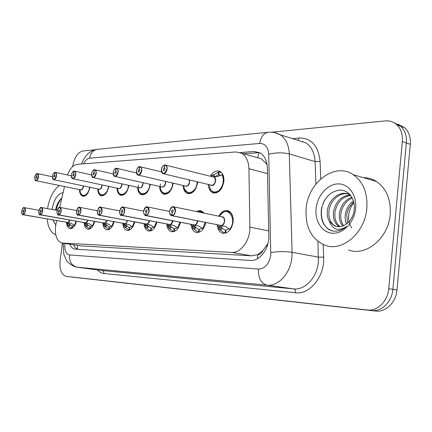 <?xml version="1.0" encoding="UTF-8"?>
<svg xmlns="http://www.w3.org/2000/svg" width="432" height="432" viewBox="0 0 432 432"><rect width="100%" height="100%" fill="white"/><g stroke="black" fill="none" stroke-linecap="round" stroke-linejoin="round"><path stroke-width="0.65" d="M150.314 184.372L150.287 184.588C148.775 191.765 145.832 195.134 141.448 194.702C139.099 193.73 137.83 191.279 137.646 187.353M173.183 183.217L173.135 183.692C171.536 191.198 168.372 194.675 163.647 194.119C161.174 193.055 159.835 190.507 159.635 186.478M197.672 181.937L197.597 182.731C195.896 190.609 192.483 194.195 187.369 193.482C184.766 192.316 183.357 189.664 183.152 185.528M210.373 176.24C213.122 171.742 216.259 170.111 219.796 171.358C222.88 173.102 224.23 176.548 223.846 181.699C222.021 190.004 218.327 193.698 212.765 192.785C210.038 191.495 208.564 188.73 208.354 184.491M196.441 211.545L198.536 210.632L200.632 210.578L204.282 213.176M218.83 216.2C221.411 211.621 224.548 209.828 228.236 210.811C231.86 212.539 233.485 216.275 233.113 222.032C231.455 230.018 227.864 233.723 222.35 233.15C219.294 232.011 217.544 229.208 217.096 224.743M56.7 220.558L55.609 225.904C54.756 235.445 56.819 241.142 61.787 242.989L231.584 252.407C240.737 253.346 250.376 240.262 249.89 227.092L248.929 168.664C248.611 161.141 246.132 155.979 241.493 153.182L235.759 151.956L77.269 164.327C73.235 164.981 69.946 168.534 67.408 174.992M262.915 250.592L257.607 254.74C259.859 254.723 261.63 253.341 262.915 250.592L267.991 243.34M267.116 164.911L265.961 163.172L261.052 158.701L256.619 157.453M62.138 243.038L80.919 245.9L251.635 255.847L257.332 254.723M64.503 186.554L59.719 207.392M108.81 186.403C107.406 192.904 104.825 196.015 101.077 195.745C98.96 194.918 97.826 192.645 97.67 188.924M128.898 185.431C127.467 192.305 124.708 195.577 120.631 195.242C118.4 194.346 117.202 191.986 117.029 188.168M89.926 187.299C88.549 193.46 86.135 196.436 82.674 196.214C80.665 195.448 79.591 193.25 79.45 189.632M94.689 221.427C93.204 226.805 90.898 229.403 87.766 229.214C85.612 228.528 84.402 226.309 84.137 222.566M114.102 221.643C112.563 227.291 110.101 230.002 106.72 229.775C104.441 229.036 103.156 226.741 102.865 222.885M134.779 221.864C133.186 227.81 130.556 230.65 126.895 230.369C124.475 229.576 123.109 227.194 122.785 223.22M156.854 222.08C155.201 228.366 152.383 231.341 148.397 231.007C145.838 230.143 144.38 227.664 144.029 223.576M180.473 222.296C178.756 228.96 175.721 232.087 171.374 231.676C168.653 230.737 167.103 228.161 166.72 223.949M205.799 222.502C204.023 229.603 200.745 232.897 195.966 232.389C193.082 231.363 191.43 228.674 191.014 224.338M76.432 221.211C75.001 226.346 72.83 228.836 69.919 228.679C67.878 228.042 66.744 225.898 66.506 222.259M397.958 124.195L404.779 127.786L400.831 126.295L393.995 122.693L400.831 126.295C405.005 130.399 406.841 135.95 406.345 142.954L392.877 289.343C391.954 301.86 381.488 311.98 371.423 310.538L69.995 276.836M404.779 127.786C408.947 131.873 410.789 137.403 410.297 144.369L396.976 289.991C396.063 302.449 385.619 312.503 375.559 311.067L73.796 277.306M69.736 244.204C70.978 247.034 72.695 248.67 74.882 249.124L250.463 260.453C259.718 261.473 269.395 248.643 268.834 235.618L267.354 167.924C267.014 160.65 264.557 155.617 259.983 152.815L254 151.502L240.16 152.566M77.441 249.323L75.184 247.617L73.44 244.777M72.625 166.617L72.662 166.342C74.299 157.502 77.69 152.388 82.836 150.995L95.002 149.785M271.55 132.224L385.187 120.917C389.675 120.523 393.563 121.813 396.846 124.789C401.015 128.903 402.851 134.482 402.349 141.518L388.735 288.679C387.796 301.271 377.314 311.445 367.243 310.003L66.204 276.367C61.409 274.833 59.378 269.557 60.124 260.55L62.446 243.086M396.846 124.789L400.831 126.295C405.005 130.399 406.841 135.95 406.345 142.954L392.877 289.343C391.954 301.86 381.488 311.98 371.423 310.538L66.236 276.372M243.416 153.722L259.67 152.642M71.717 228.404L67.738 225.472L67.219 223.366L67.754 222.475L68.18 222.545M23.047 208.089L24.241 207.635C25.164 208.03 25.526 209.207 25.337 211.162C24.948 213.251 24.208 214.439 23.112 214.715L67.916 222.475L71.491 223.457L74.704 225.769M23.112 214.715L23.02 214.58C24.079 214.31 24.797 213.165 25.175 211.145C24.613 206.728 23.447 206.728 21.676 211.14C21.492 213.149 21.892 214.294 22.869 214.58L67.754 222.475M38.95 210.276L24.241 207.635C23.539 206.933 22.68 208.1 21.665 211.145C21.422 213.041 21.816 214.229 22.831 214.693L67.235 222.356M22.869 214.58L23.231 212.328L22.82 211.14L23.657 209.968L24.025 211.145L23.285 212.328L23.02 214.58M72.16 228.274L72.392 226.141L74.056 225.374M69.271 222.858L69.071 224.046L72.387 226.184M71.734 228.404L72.09 226.136M67.878 222.469L69.925 220.066L68.785 222.043M37.168 173.567L36.974 173.648C35.878 173.993 35.149 175.181 34.771 177.206C35.359 181.586 36.569 181.51 38.394 176.99C38.572 174.96 38.151 173.842 37.13 173.637L37.53 173.583C38.399 174.01 38.745 175.149 38.561 177.007C38.048 179.501 37.147 180.722 35.861 180.662L35.035 179.793M36.04 180.7L80.914 189.902C82.118 189.653 82.922 188.482 83.317 186.381L83.36 185.922C83.068 188.249 82.253 189.578 80.914 189.902C81.815 190.053 82.615 188.876 83.317 186.381M37.13 173.637L36.769 175.905L37.201 177.061L36.299 178.281L35.953 177.136L36.931 175.954M83.279 195.745L84.089 195.847L86.805 194.519L84.089 195.847L83.279 195.739C82.55 195.734 81.74 194.972 80.849 193.455M36.715 175.91L36.974 173.648M89.64 228.933L85.466 225.92L84.985 223.744L85.628 222.826L86.092 222.907M85.774 222.82L89.527 223.835L92.777 226.206M40.171 208.051L41.504 207.533C42.482 207.954 42.871 209.164 42.682 211.167C42.282 213.327 41.499 214.547 40.338 214.834L40.246 214.693C41.369 214.418 42.125 213.235 42.514 211.151C41.888 206.593 40.646 206.593 38.794 211.151C38.61 213.219 39.037 214.402 40.079 214.693L85.104 222.707M40.079 214.693L40.451 212.371L40.003 211.151L40.894 209.936L41.288 211.151L40.505 212.371L40.246 214.693M90.104 228.847L90.337 226.606L92.135 225.785M87.167 223.214L86.848 224.44L90.331 226.649M89.656 228.933L90.018 226.595M40.338 214.834L85.763 222.82L87.955 220.223L86.778 222.329M104.512 226.514L103.864 224.143L104.625 223.198L105.138 223.29M104.782 223.193L108.691 224.246L112.066 226.692M58.406 208.013L59.908 207.425C60.934 207.873 61.355 209.12 61.171 211.178C60.755 213.408 59.929 214.672 58.693 214.963L58.595 214.817C59.794 214.531 60.593 213.311 60.993 211.156C60.291 206.453 58.968 206.453 57.024 211.156C56.84 213.295 57.31 214.515 58.423 214.817L104.587 223.187M58.423 214.817L58.801 212.42L58.315 211.156L59.265 209.903L59.686 211.156L58.86 212.42L58.595 214.817M106.191 223.587L105.732 224.861L106.92 225.45L105.694 227.113L108.68 229.495M105.694 227.113L105.003 226.606L106.223 224.948M104.512 226.519L105.003 226.606M109.166 229.446L109.409 227.097L111.348 226.217M106.92 225.45L109.404 227.146M108.697 229.495L109.069 227.086M58.693 214.963L104.771 223.193L107.12 220.374L105.91 222.626M124.535 227.011L123.962 224.57L124.853 223.598L125.426 223.7M77.868 207.992L79.558 207.317C80.644 207.792 81.097 209.083 80.914 211.189C80.487 213.489 79.612 214.796 78.289 215.104L125.048 223.598L129.103 224.678L132.608 227.21M78.289 215.104L78.192 214.952C79.472 214.655 80.314 213.392 80.725 211.167C79.947 206.302 78.532 206.302 76.486 211.162C76.307 213.376 76.815 214.639 78.008 214.947L124.853 223.598M97.367 210.686L79.558 207.317C78.403 206.788 77.377 208.073 76.464 211.167C76.675 214.299 77.155 215.595 77.895 215.066L124.313 223.468M78.008 214.947L78.397 212.468L77.868 211.167L78.878 209.871L79.331 211.167L78.457 212.468L78.192 214.952M126.452 223.981L125.831 225.31L127.046 225.92L125.75 227.632L128.952 230.094M125.75 227.632L125.037 227.108L126.328 225.401M124.546 227.016L125.037 227.108M129.465 230.089L129.708 227.615L131.814 226.676M127.046 225.92L128.984 227.545L129.703 227.669M128.968 230.094L129.346 227.61M125.01 223.592C126.182 223.403 127.024 222.377 127.537 220.52L126.301 222.928M148.063 224.408L147.263 225.79L150.973 228.166L150.59 230.737L151.006 230.812L150.039 230.639L145.708 227.448L145.395 225.023L146.432 224.019L150.887 225.137L154.553 227.761M98.669 207.986L100.591 207.198C101.741 207.706 102.227 209.039 102.044 211.194C101.606 213.581 100.678 214.931 99.263 215.249L147.058 224.132C148.289 223.754 149.137 222.61 149.591 220.709M99.041 215.244L146.432 224.019M99.263 215.249L99.166 215.093C100.532 214.785 101.428 213.484 101.849 211.172C100.975 206.14 99.463 206.14 97.308 211.172C97.13 213.462 97.686 214.769 98.966 215.093L146.318 224.122M98.966 215.093L99.36 212.522L98.788 211.172L99.868 209.839L100.354 211.172L99.43 212.522L99.166 215.093M151.162 230.747L151.362 228.172L153.652 227.167M150.973 228.166L151.357 228.231M146.605 224.019C147.911 223.798 148.813 222.68 149.321 220.66L148.079 223.236M55.026 172.368L54.826 172.449C53.665 172.811 52.888 174.037 52.504 176.132C53.163 180.641 54.448 180.565 56.36 175.894C56.538 173.799 56.084 172.649 54.994 172.438L55.436 172.395C56.354 172.849 56.716 174.02 56.533 175.916C55.998 178.513 55.037 179.771 53.66 179.685L52.758 178.697M53.87 179.728L99.398 189.259C100.678 189 101.52 187.79 101.925 185.625L101.974 184.939C101.741 187.434 100.883 188.876 99.398 189.259C100.354 189.405 101.201 188.195 101.925 185.625M54.994 172.438L54.621 174.782L55.091 175.975L54.13 177.228L53.762 176.056L54.799 174.836M101.698 195.264L102.616 195.388L105.694 193.817L102.616 195.388L101.698 195.259C100.899 195.232 100.035 194.4 99.095 192.769M54.562 174.787L54.826 172.449M74.072 171.094L73.861 171.175C72.625 171.553 71.804 172.822 71.41 174.982C72.144 179.642 73.516 179.555 75.524 174.728C75.697 172.568 75.206 171.38 74.039 171.164L74.536 171.126C75.497 171.612 75.886 172.822 75.708 174.749C75.141 177.46 74.115 178.756 72.635 178.643L71.647 177.514M72.889 178.697L119.054 188.568C120.415 188.303 121.306 187.051 121.721 184.82L121.77 183.865C121.619 186.554 120.712 188.12 119.054 188.568C120.074 188.725 120.965 187.472 121.721 184.82M74.039 171.164L73.661 173.583L74.169 174.814L73.143 176.11L72.749 174.901L73.861 173.642M121.262 194.746L122.31 194.897L125.815 193.023L122.31 194.897L121.268 194.746C120.377 194.675 119.453 193.774 118.492 192.029M118.611 188.509L119.054 188.568M73.597 173.588L73.861 171.175M94.424 169.733L94.198 169.814C92.88 170.203 92.016 171.515 91.606 173.75C92.426 178.567 93.895 178.481 96.012 173.486C96.179 171.245 95.639 170.019 94.392 169.803L94.954 169.776C95.963 170.294 96.379 171.536 96.196 173.502C95.602 176.337 94.5 177.676 92.902 177.52L91.822 176.229M93.209 177.59L140 187.834C141.453 187.558 142.393 186.268 142.825 183.962L142.841 182.687M94.392 169.803L94.003 172.303L94.559 173.572L93.458 174.911L93.042 173.664L94.23 172.373M147.328 192.1L143.3 194.373L142.096 194.189L143.3 194.373L147.312 192.116M139.493 187.758L140 187.834C141.091 187.996 142.036 186.7 142.819 183.962M93.938 172.309L94.198 169.814M55.777 234.743C50.9 232.864 48.017 227.583 47.137 218.905M52.083 209.466L52.105 209.304C53.914 199.481 57.586 193.898 63.126 192.559M61.846 198.131C58.806 200.669 56.732 204.525 55.625 209.698M55.76 224.894L52.72 219.872M47.525 208.634C49.405 197.797 53.363 190.085 59.4 185.506M61.83 198.202C59 201.393 57.132 205.4 56.219 210.217M366.838 208.408C365.035 233.021 342.058 252.223 324.864 245.236C311.288 239.101 305.046 226.881 306.142 208.58C308.005 182.396 334.854 161.795 353.333 174.701C363.247 181.834 367.751 193.072 366.838 208.408M363.355 177.66C368.086 177.671 372.487 178.972 376.553 181.553C386.473 188.563 391.019 199.519 390.188 214.412C388.525 238.307 365.742 256.84 348.532 249.961M348.187 193.979C339.552 192.002 330.469 200.513 329.033 210.265C328.201 218.057 330.404 223.349 335.632 226.13L336.863 226.573M350.298 194.924L350.087 194.805C341.113 189.61 329.033 198.515 327.515 209.898C326.851 214.294 327.494 218.187 329.432 221.578C332.905 229.862 338.553 231.541 346.367 226.616C341.977 230.305 337.37 231.763 332.548 230.99C323.941 227.988 320.225 220.703 321.392 209.131C323.995 197.91 330.097 191.549 339.692 190.058C348.343 189.67 355.493 198.844 354.299 209.547C353.727 214.342 351.961 218.387 349.002 221.675C344.455 226.368 339.644 227.772 334.557 225.893L329.432 221.578M350.66 195.367C342.338 196.868 337.133 202.316 335.043 211.723C334.244 218.479 335.945 223.457 340.146 226.649M350.309 194.935C341.426 195.89 335.837 201.371 333.547 211.361C332.737 218.57 334.66 223.69 339.309 226.724M352.301 197.948C346.194 200.821 342.419 205.891 340.967 213.165C340.27 218.063 341.161 222.226 343.634 225.666M351.88 197.176C345.222 199.8 341.096 205.011 339.493 212.809C338.758 218.165 339.838 222.572 342.738 226.028M353.824 202.057C349.969 205.421 347.63 209.596 346.804 214.585L347.463 223.198M353.484 200.842C349.034 204.179 346.324 208.645 345.352 214.229C344.822 217.717 345.19 220.979 346.459 224.008M316.094 208.553C317.342 195.701 327.31 184.189 337.873 183.897C348.451 183.411 357.043 194.864 355.644 208.44C354.407 222.016 343.499 233.685 332.937 233.253C322.353 233.015 314.701 221.405 316.094 208.553M351.734 227.821C349.299 224.424 348.278 220.293 348.662 215.438C349.153 210.611 350.914 206.329 353.948 202.592M324.724 200.027C318.206 211.334 321.602 227.005 330.739 230.402L331.63 230.731M171.18 224.861L170.17 226.298L174.096 228.76L173.702 231.417L174.209 231.514L173.038 231.298L168.469 227.875L168.307 225.509L169.511 224.473L170.257 224.613M169.711 224.467L174.188 225.634L177.989 228.355L178.34 227.869M120.96 208.003L123.163 207.074C124.378 207.619 124.897 209.002 124.713 211.205C124.265 213.678 123.277 215.077 121.759 215.406L121.662 215.244C123.131 214.925 124.081 213.575 124.519 211.183C123.541 205.967 121.91 205.967 119.637 211.183C119.464 213.554 120.069 214.909 121.446 215.244L169.511 224.473M143.624 211.113L123.163 207.074C121.937 206.329 120.755 207.7 119.61 211.183C120.026 214.666 120.571 216.054 121.246 215.347L169.468 224.467M121.446 215.244L121.856 212.582L121.225 211.183L122.391 209.801L122.909 211.183L121.927 212.582L121.662 215.244M174.431 231.428L174.512 228.771L177.001 227.686M174.096 228.76L174.506 228.836M121.759 215.406L169.695 224.473C171.158 224.219 172.136 222.988 172.622 220.779L171.385 223.533M193.163 228.728L192.85 226.028L194.249 224.959L195.118 225.131M144.904 208.057L147.447 206.944C148.727 207.538 149.283 208.964 149.105 211.216C148.64 213.781 147.587 215.239 145.957 215.573L194.492 224.964L199.168 226.163L203.11 228.982L204.023 227.642M145.957 215.573L145.854 215.406C147.431 215.077 148.446 213.673 148.9 211.194C147.803 205.778 146.048 205.778 143.64 211.189C143.478 213.651 144.137 215.055 145.627 215.406L194.249 224.959M169.468 211.399L147.447 206.944C145.8 206.285 144.526 207.7 143.613 211.194C143.521 213.559 144.104 214.996 145.357 215.503L194.206 224.953M145.627 215.406L146.043 212.647L145.357 211.194L146.61 209.768L147.166 211.194L146.119 212.647L145.854 215.406M203.882 213.095L200.799 211.334M195.95 225.347L194.724 226.39L194.708 226.849L196.015 227.518L194.47 229.414L197.656 231.995L199.076 232.265M194.47 229.414L193.682 228.83L195.215 226.946M193.169 228.733L193.682 228.83M199.384 232.146L199.076 232.168L199.314 229.408L202.03 228.242M196.015 227.518L198.239 229.273L199.309 229.478M200.151 211.291L203.137 211.847M198.466 232.151L198.871 229.397L198.239 229.273M194.449 224.959C196.096 224.662 197.149 223.301 197.597 220.876L196.403 223.814M225.785 233.075L224.062 232.74L219.262 229.311L219.213 226.589L220.822 225.482L221.875 225.693M170.678 208.17L172.109 206.906L173.648 206.804C174.998 207.457 175.586 208.926 175.414 211.226C174.933 213.894 173.81 215.406 172.049 215.757L221.087 225.488L226.044 226.741L230.099 229.651L231.817 226.865M220.336 225.385L220.822 225.482M172.049 215.757L171.947 215.584C173.648 215.244 174.733 213.781 175.198 211.205C173.972 205.578 172.076 205.578 169.522 211.199C169.366 213.759 170.089 215.217 171.698 215.579L220.266 225.326M221.044 225.482C222.826 225.169 223.949 223.744 224.402 221.211C224.543 219.024 223.927 217.609 222.545 216.972L222.032 216.869M171.698 215.579L172.125 212.711L171.374 211.205L172.735 209.725L173.329 211.205L172.211 212.711L171.947 215.584M233.215 219.991C232.945 215.644 231.385 212.852 228.539 211.615L227.513 211.356M226.211 232.918L225.72 232.956L225.958 230.094L228.928 228.841M224.402 221.211C224.375 218.684 223.754 217.269 222.545 216.972L222.043 216.869M225.477 230.078L224.699 229.927L225.477 230.078L225.067 232.934M222.572 225.871L221.103 226.957L221.054 227.432L224.699 229.927M226.784 211.302L228.533 211.615C231.455 212.89 233.015 215.773 233.215 220.271M116.219 168.269L115.987 168.356C114.572 168.761 113.654 170.122 113.233 172.438C114.145 177.417 115.722 177.325 117.952 172.152C118.12 169.835 117.531 168.566 116.192 168.34L116.829 168.329C117.887 168.89 118.325 170.17 118.147 172.168C117.515 175.144 116.332 176.526 114.604 176.321L113.416 174.825M114.982 176.407L162.367 187.051C163.917 186.764 164.916 185.425 165.359 183.044L165.321 181.391C165.472 184.507 164.484 186.397 162.367 187.051C163.539 187.213 164.533 185.879 165.359 183.044M116.192 168.34L115.792 170.932L116.397 172.244L115.214 173.626L114.772 172.341L115.722 170.937L116.051 171.013M170.359 191.02L167.422 193.412L165.699 193.811L164.311 193.59L165.699 193.811L167.411 193.417L170.332 191.052M161.779 186.959L162.367 187.051M115.722 170.937L115.987 168.356M139.622 166.703L139.374 166.79C137.857 167.216 136.879 168.626 136.442 171.023C137.468 176.186 139.163 176.083 141.523 170.716C141.68 168.313 141.037 167 139.595 166.774L140.33 166.784C141.437 167.389 141.896 168.707 141.723 170.737C141.048 173.864 139.768 175.295 137.889 175.025L136.588 173.275M138.359 175.138L186.305 186.214C187.963 185.911 189.022 184.529 189.481 182.061L189.329 179.939M139.595 166.774L139.185 169.457L139.849 170.818L138.569 172.244L138.1 170.926L139.109 169.463L139.477 169.549M195.107 189.702C193.482 191.932 191.668 193.104 189.675 193.212L188.055 192.937L189.675 193.212C191.646 193.109 193.45 191.959 195.07 189.756M189.335 179.96C189.74 183.314 188.73 185.398 186.305 186.214C187.564 186.381 188.617 184.993 189.481 182.061M139.109 169.463L139.374 166.79M223.938 179.231L222.62 174.587L218.084 176.418L213.197 176.942M164.813 165.019L164.549 165.105C162.913 165.548 161.87 167.017 161.422 169.506C162.572 174.857 164.398 174.749 166.898 169.171C167.049 166.682 166.347 165.316 164.786 165.089L165.645 165.127C166.795 165.785 167.281 167.141 167.108 169.193C166.379 172.503 164.992 173.977 162.94 173.626L161.514 171.547M163.528 173.767L211.988 185.317C213.764 184.999 214.893 183.562 215.363 181.008C215.514 179.048 214.996 177.746 213.818 177.098L213.176 176.936M164.786 165.089L164.371 167.875L165.094 169.285L163.701 170.759L163.21 169.398L164.284 167.881L164.7 167.978M209.893 188.298L210.908 190.177L212.236 191.538L213.473 192.229L215.384 192.569C217.814 192.424 219.942 190.922 221.762 188.077M214.871 176.704L218.252 174.76L220.666 175.37L218.711 174.739L219.116 171.963L221.562 172.665M223.949 179.447L222.885 174.658M211.178 185.166L211.988 185.317C213.338 185.485 214.461 184.048 215.363 181.008M218.711 174.739L220.288 175.138M221.816 187.985C219.996 190.885 217.852 192.413 215.384 192.569L213.473 192.224M211.529 176.531L212.069 175.111L213.716 174.857L218.484 171.995L219.089 172.152M218.252 174.76L218.484 171.995M164.284 167.881L164.549 165.105M169.468 224.462L168.966 224.332M194.206 224.948L193.693 224.813M267.224 245.975L266.355 246.094M77.447 245.387L77.485 249.323M258.984 152.604L257.758 157.572M266.771 163.026L265.961 163.172M257.607 254.74L257.429 258.763M80.919 245.9L62.44 243.065M267.478 173.626L248.929 168.664M268.731 230.915L249.89 227.092M251.635 255.847L231.584 252.407M375.559 311.067L367.243 310.003M396.976 289.991L388.735 288.679M73.899 277.317L66.269 276.377M410.297 144.369L402.349 141.518M64.919 243.47L64.908 243.562C64.373 250.198 65.891 253.989 69.46 254.934L258.482 269.06C265.043 268.661 269.147 263.995 270.799 255.058L268.715 154.256C268.115 147.107 265.124 143.505 259.745 143.446L89.581 158.182C87.264 158.517 85.266 160.402 83.587 163.836M274.72 132.673L280.238 134.762C285.811 138.564 288.824 144.947 289.283 153.916L292.075 252.304L291.875 257.461C290.466 273.397 278.257 286.616 266.987 285.136L76.923 267.192L101.984 270.524L293.609 288.9C304.916 290.385 317.045 277.614 318.352 262.165L317.952 241.456M323.201 244.582L323.665 257.116C324.821 276.399 309.852 294.851 295.585 292.745L103.837 273.499C103.912 271.852 103.297 270.864 101.984 270.524L77.274 267.235C71.761 265.826 69.152 261.727 69.46 254.934M323.665 257.116L318.514 257.159L292.075 252.304C285.309 251.316 278.251 251.381 270.907 252.488M103.837 273.499C101.477 273.235 99.403 272.052 97.61 269.946M292.486 138.629L299.214 138.029C311.467 138.029 318.427 145.854 320.096 161.503L320.749 178.907M258.482 269.06C258.158 278.041 260.993 283.397 266.987 285.136L293.609 288.9C295.007 289.316 295.666 290.596 295.585 292.745M268.715 154.256C275.837 152.474 282.69 152.361 289.283 153.916L315.09 161.579C314.572 152.863 311.51 146.626 305.905 142.873L298.766 140.616M315.895 184.091L315.09 161.579L320.096 161.503M298.064 140.395L299.214 138.029M259.745 143.446C260.75 136.949 263.525 133.234 268.067 132.295L268.402 132.262M89.581 158.182C90.515 153.09 93.107 150.142 97.346 149.342C92.529 149.769 87.961 153.592 87.836 153.938C87.14 154.3 82.82 159.64 81.605 163.993M302.692 141.858L302.843 141.377M257.926 152.636L254 151.502M67.689 222.561L67.381 222.41M70.173 220.109L68.267 222.572M22.831 214.693L21.989 213.878M67.705 225.396L67.073 222.356M76.113 221.152L74.272 225.553M70.2 224.602L69.098 226.163M67.219 223.366L68.963 223.663M67.289 223.738L69.071 224.046M68.445 225.688L69.547 224.127M83.608 185.971C83.079 189.049 82.004 190.328 80.374 189.821M36.239 174.015L37.022 173.561M89.602 187.229C88.468 196.495 80.05 198.542 80.017 189.745M85.552 222.917L85.212 222.755M88.209 220.266L86.168 222.928M40.171 214.834L39.096 213.889M85.428 225.828L84.731 222.669M94.343 221.362L92.394 226.001M88.004 225.013L86.843 226.622M84.985 223.744L86.756 224.051M85.045 224.127L86.848 224.44M86.173 226.13L87.329 224.527M104.539 223.29L104.166 223.117M107.379 220.423L105.187 223.306M58.509 214.963L57.316 213.883M104.096 223.074L104.582 223.187M104.252 226.292L103.491 222.998M113.729 221.578L111.661 226.476M103.864 224.143L105.656 224.462M103.907 224.537L105.732 224.861M124.751 223.69L124.346 223.506M127.802 220.568L125.447 223.706M77.895 215.066L76.761 213.862M124.281 226.789L123.449 223.344M134.379 221.789L132.181 226.984M123.962 224.57L125.777 224.894M123.979 224.975L125.831 225.31M99.058 215.244L97.556 213.808M145.6 227.227L144.725 223.706M156.422 221.999L154.078 227.524M148.505 226.417L147.139 228.188M145.395 225.023L147.231 225.358M145.395 225.445L147.263 225.79M146.405 227.642L147.766 225.882M102.233 184.993C101.752 188.293 100.607 189.68 98.804 189.162M53.995 172.881L54.875 172.363M108.454 186.327C107.406 195.998 98.323 198.245 98.269 189.049M122.035 183.924C121.63 187.477 120.415 188.989 118.395 188.46M72.911 171.682L73.915 171.088M128.515 185.35C127.575 195.458 117.736 197.942 117.661 188.303M143.116 182.752C142.825 186.586 141.539 188.239 139.266 187.709M93.107 170.408L94.257 169.722M142.846 182.687C142.814 185.582 141.863 187.299 140 187.834M149.893 184.28C149.018 195.593 137.533 197.408 138.305 186.349M138.321 186.057L138.434 184.907M169.382 224.575L168.88 224.354M172.903 220.833C172.46 222.912 171.553 224.165 170.176 224.591M121.246 215.347L119.848 213.721M168.318 227.545L167.459 224.089M180.004 222.205L177.498 228.101M171.445 226.951L169.997 228.776M168.307 225.509L170.159 225.855M168.28 225.947L170.17 226.298M169.231 228.215L170.678 226.395M194.098 225.067L193.536 224.824M197.883 220.93C197.478 223.22 196.501 224.602 194.945 225.083M145.357 215.503L143.807 213.575M192.92 228.479L191.797 224.489M197.84 211.837C199.805 211.102 201.55 211.464 203.083 212.927M205.286 222.399L202.608 228.717M192.85 226.028L194.724 226.39M192.796 226.481L194.708 226.849M220.649 225.59L220.018 225.32M221.719 216.805C225.693 215.897 225.542 225.061 221.567 225.612M171.796 215.757L169.625 213.338M223.587 217.733C224.791 219.667 224.699 221.773 223.328 224.057M219.175 229.127L217.928 224.91M219.656 216.373C226.238 203.515 238.356 218.889 229.592 229.381M222.394 228.128L220.752 230.094M219.213 226.589L221.103 226.957M219.127 227.054L221.054 227.432M219.931 229.489L221.567 227.534M165.607 181.456C165.488 185.609 164.133 187.423 161.541 186.905M114.723 169.069L116.041 168.259M172.73 183.109C172.017 195.383 159.03 196.911 160.369 184.826M160.423 184.302L160.466 183.956M189.632 180.014C189.778 184.518 188.357 186.527 185.377 186.041M137.9 167.648L139.428 166.687M197.165 181.818C196.857 193.525 184.043 197.019 183.897 185.701M213.608 176.888C217.917 177.525 214.531 187.882 210.935 185.112M162.821 166.163L164.608 164.997M215.271 179.134C215.552 182.515 214.456 184.572 211.988 185.317M222.075 174.685C224.429 180.695 223.268 186.079 218.587 190.847C213.408 193.558 210.26 191.506 209.142 184.68M211.167 176.44L212.015 175.176M211.54 176.488L213.327 176.931M213.802 176.855L212.809 175.219M213.716 174.857L214.844 176.71M261.052 158.701L241.493 153.182M69.919 228.679L70.189 228.728M222.35 233.15L223.457 233.361M195.966 232.389L196.835 232.551M171.374 231.676L172.071 231.806M148.397 231.007L148.964 231.104M126.895 230.369L127.359 230.456M106.72 229.775L107.109 229.84M87.766 229.214L88.085 229.268M82.674 196.214L83.144 196.306M212.765 192.785L214.277 193.136M187.369 193.482L188.579 193.757M163.647 194.119L164.624 194.335M141.448 194.702L142.252 194.875M120.631 195.242L121.3 195.383M101.077 195.745L101.633 195.858M73.834 277.312L70.065 276.847M75.195 249.172L74.882 249.124M63.239 243.67L63.779 254.194L66.323 260.161C65.999 260.323 71.069 266.177 76.923 267.192M97.346 149.342L268.067 132.295C272.349 131.868 276.404 132.689 280.238 134.762L298.955 140.675M63.256 243.562L63.299 243.221M35.861 180.662C35.23 181.03 34.862 179.879 34.754 177.217C34.636 175.975 35.402 174.749 37.06 173.551M37.233 173.54L52.429 176.747M83.722 195.831L84.775 196.047M57.154 210.389L41.504 207.533C40.678 206.863 39.766 208.073 38.772 211.151C39.058 214.223 39.474 215.444 40.025 214.812M40.154 214.834L85.439 222.793M76.577 210.524L59.908 207.425C58.936 206.815 57.969 208.057 57.002 211.156C57.262 214.213 57.71 215.471 58.342 214.936M58.493 214.963L104.404 223.16M108.767 227.032L109.048 227.086M128.984 227.545L129.325 227.605M119.659 210.881L100.591 207.198C99.662 206.302 98.561 207.63 97.286 211.172C97.54 216.243 98.393 214.423 98.815 215.201M150.547 228.085L150.957 228.161M53.66 179.685C52.936 179.917 52.547 178.735 52.488 176.137M52.488 176.132C52.628 174.42 53.438 173.156 54.913 172.352M55.096 172.336L71.329 175.84M102.222 195.372L103.34 195.599M72.635 178.643C71.82 178.724 71.41 177.503 71.388 174.987C71.944 172.562 72.797 171.256 73.948 171.072M74.142 171.061L91.535 174.901M121.894 194.881L123.077 195.124M92.902 177.52C91.973 177.336 91.535 176.083 91.584 173.761M91.584 173.756C92.14 171.272 93.042 169.922 94.289 169.706M94.5 169.69L113.184 173.923M142.852 194.351L144.104 194.621M139.131 191.225C140.114 193.072 141.102 194.065 142.096 194.189M334.557 225.893L335.632 226.13M353.333 174.701L376.553 181.553M173.578 228.663L174.085 228.755M192.926 228.501L192.629 227.864M197.732 211.815L201.625 211.534M222.545 216.972L173.648 206.804C172.168 206.015 170.78 207.479 169.49 211.205M228.539 211.615L230.116 211.955M219.175 229.154L218.711 228.161M220.903 214.493C223.376 211.691 225.92 210.73 228.539 211.61M169.49 211.21C169.328 213.305 169.949 214.79 171.353 215.665M114.604 176.321C113.837 176.531 113.373 175.241 113.206 172.449C113.767 169.889 114.728 168.491 116.078 168.242M116.3 168.226L136.463 172.919M165.235 193.795L166.552 194.087M161.147 190.345C162.146 192.31 163.199 193.39 164.311 193.59M137.889 175.025C136.928 174.906 136.442 173.578 136.415 171.04M136.415 171.029C136.382 169.295 139.001 165.872 139.466 166.671M139.703 166.655L161.568 171.893M189.194 193.196L190.571 193.509M184.68 189.373L188.05 192.942M162.94 173.626C161.714 172.924 161.201 171.553 161.395 169.522M161.395 169.511C161.33 167.665 162.41 166.158 164.641 164.981M164.894 164.965L213.818 177.098M214.898 192.559L216.335 192.893M221.081 172.411L221.389 172.487"/></g></svg>
